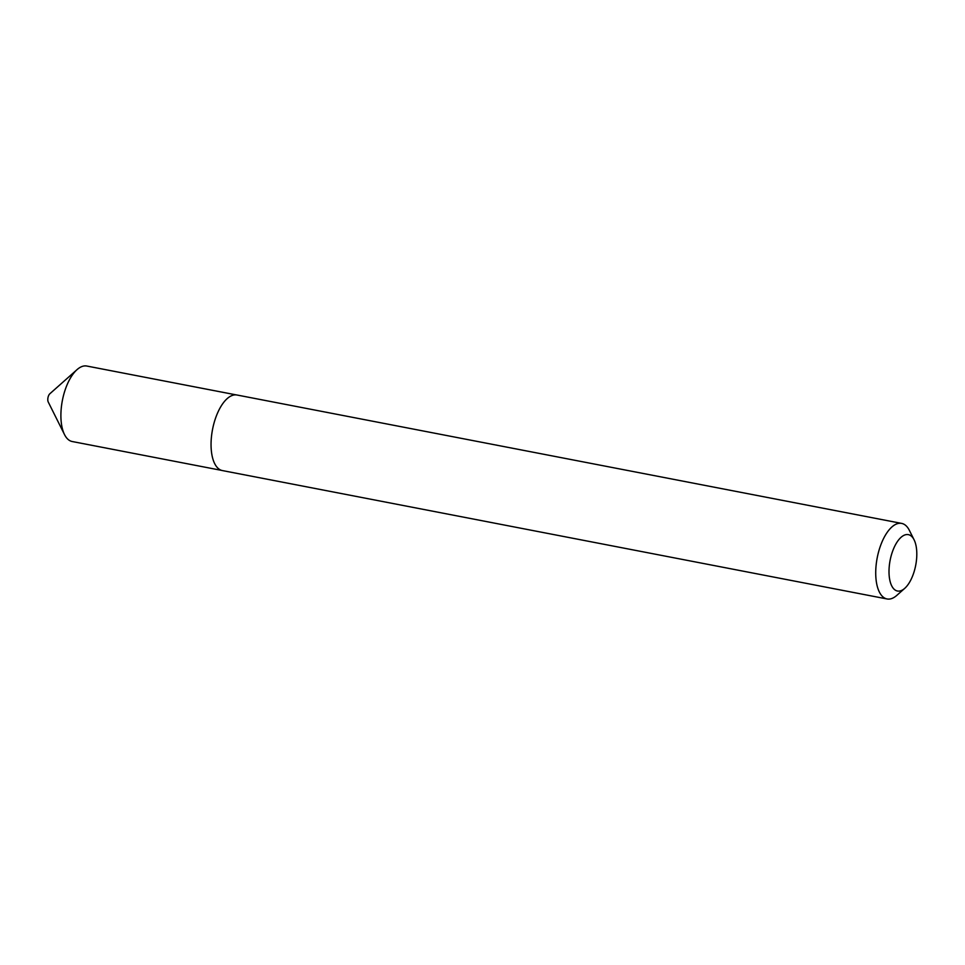 <?xml version="1.0" encoding="UTF-8"?>
<svg xmlns="http://www.w3.org/2000/svg" width="965" height="965" viewBox="0 0 965 965"><rect width="100%" height="100%" fill="white"/><g stroke="black" fill="none" stroke-linecap="round" stroke-linejoin="round"><path stroke-width="1.45" d="M221.685 470.401L72.218 441.524A38.443 17.454 -79.1 0 1 64.51 434.576A38.443 17.454 -79.1 0 1 66.706 385.698A38.443 17.454 -79.1 0 1 77.055 369.619A38.443 17.454 -79.1 0 1 86.802 366.037L236.268 394.902M64.51 434.576L48.25 402.019A4.885 2.22 -79.1 0 1 48.527 395.807A4.885 2.22 -79.1 0 1 49.842 393.768L77.055 369.619M893.337 549.338A28.709 13.028 100.9 0 0 890.357 582.329A28.709 13.028 100.9 0 0 904.736 588.348A28.709 13.028 100.9 0 0 912.468 576.346A28.709 13.028 100.9 0 0 914.108 539.845A28.709 13.028 100.9 0 0 893.337 549.338M904.736 588.348L896.811 595.381A38.479 17.466 -79.1 0 1 887.052 598.963A38.479 17.466 -79.1 0 1 881.528 543.078A38.479 17.466 -79.1 0 1 901.648 523.404A38.479 17.466 -79.1 0 1 909.368 530.364L914.108 539.845M887.052 598.963L222.384 470.57A38.479 17.466 -79.1 0 1 216.86 414.685A38.479 17.466 -79.1 0 1 236.98 395.011L901.648 523.404"/></g></svg>
